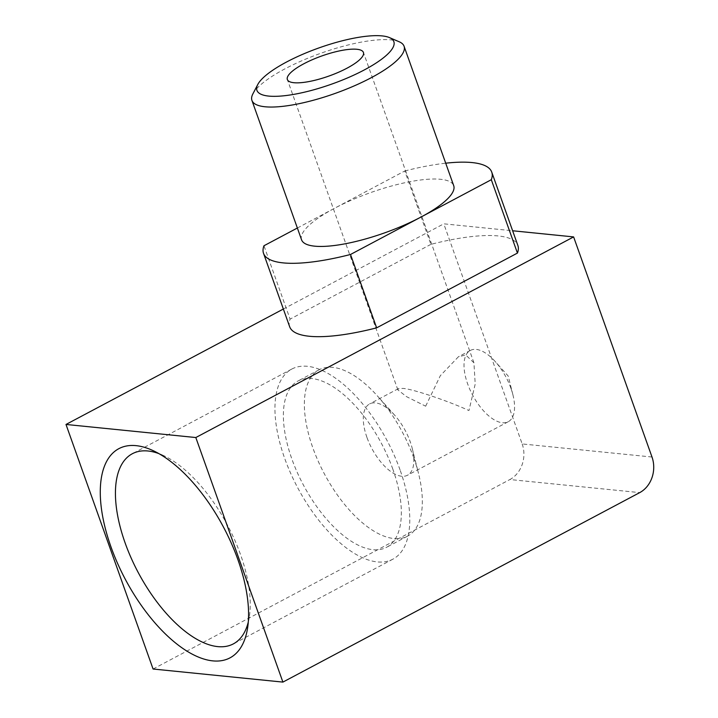 <?xml version="1.0" encoding="UTF-8"?>
<svg xmlns="http://www.w3.org/2000/svg" width="718" height="718" viewBox="0 0 718 718"><rect width="100%" height="100%" fill="white"/><g stroke="black" fill="none" stroke-linecap="round" stroke-linejoin="round"><path stroke-width="0.54" stroke-dasharray="3.59 2.69" d="M510.92 388.267A40.37 18.955 -118 0 0 495.276 361.612A40.37 18.955 -118 0 0 470.353 350.429A40.37 18.955 -118 0 0 467.651 383.906A40.37 18.955 -118 0 0 508.218 421.744A40.37 18.955 -118 0 0 512.921 394.828A40.37 18.955 -118 0 0 510.92 388.267M425.666 406.2L440.322 375.694L458.416 356.774L465.731 354.979L473.934 362.796L475.199 384.103L468.944 410.561C447.87 400.779 411.477 388.6 402.762 388.42L398.328 388.68L397.862 389.883L406.612 396.695L425.666 406.2M366.934 437.388A40.37 18.955 62 0 1 369.635 403.911A40.37 18.955 62 0 1 394.568 415.094A40.37 18.955 62 0 1 410.211 441.749A40.37 18.955 62 0 1 412.204 448.31A40.37 18.955 62 0 1 407.51 475.226A40.37 18.955 62 0 1 366.934 437.388M252.88 93.887A80.748 21.325 160.4 0 1 312.124 56.507A80.748 21.325 160.4 0 1 390.969 39.894A80.748 21.325 160.4 0 1 399.208 41.779M413.837 458.048A94.202 44.229 -118 0 0 377.336 395.86A94.202 44.229 -118 0 0 319.169 369.761A94.202 44.229 -118 0 0 312.86 447.879A94.202 44.229 -118 0 0 407.528 536.166A94.202 44.229 -118 0 0 418.495 473.359A94.202 44.229 -118 0 0 413.837 458.048M392.845 469.195A94.202 44.229 -118 0 0 298.176 380.908A94.202 44.229 -118 0 0 291.876 459.026A94.202 44.229 -118 0 0 386.544 547.313A94.202 44.229 -118 0 0 392.845 469.195M248.284 622.03A107.664 50.547 -118 0 0 249.343 616.744A107.664 50.547 -118 0 0 240.539 554.637A107.664 50.547 -118 0 0 163.812 455.679A107.664 50.547 -118 0 0 158.84 453.596M400.061 469.922A107.664 50.547 -118 0 0 291.867 369.025A107.664 50.547 -118 0 0 284.66 458.299A107.664 50.547 -118 0 0 392.854 559.196A107.664 50.547 -118 0 0 400.061 469.922M301.569 239.821A80.748 21.325 160.4 0 1 334.364 208.373A80.748 21.325 160.4 0 1 440.61 179.294A80.748 21.325 160.4 0 1 453.704 185.648M297.369 228.019L404.764 170.983L430.89 244.353A121.118 31.978 160.4 0 1 498.211 235.944A121.118 31.978 160.4 0 1 517.866 245.466M404.764 170.983A121.118 31.978 160.4 0 1 445.707 163.192M289.659 326.726A121.118 31.978 160.4 0 1 290.09 319.124L263.964 245.753M283.359 309.027L443.796 223.828L512.634 230.765M430.89 244.353L290.09 319.124M651.998 457.016L522.174 443.939L443.796 223.828M522.174 443.939A26.916 22.68 -84.2 0 1 509.897 479.534L639.72 492.62M153.078 669.014L509.897 479.534M512.921 394.828L508.2 376.044L495.276 361.612M470.353 350.429L458.416 356.774M398.328 388.68L369.635 403.911M473.934 362.796L363.425 52.45M394.568 415.094L377.336 395.86M319.169 369.761L298.176 380.908M291.867 369.025L132.345 453.731M163.812 455.679L153.517 450.823M249.343 616.744L247.593 627.999M392.854 559.196L233.332 643.902M407.528 536.166L386.544 547.313M412.204 448.31L418.495 473.359M397.862 389.883L287.353 79.536M508.218 421.744L407.51 475.226"/><path stroke-width="1.08" d="M382.057 35.9A72.671 19.189 -19.6 0 0 311.1 50.852A72.671 19.189 -19.6 0 0 257.78 84.491A72.671 19.189 -19.6 0 0 268.72 96.086A72.671 19.189 -19.6 0 0 357.537 73.362A72.671 19.189 -19.6 0 0 389.47 37.596A72.671 19.189 -19.6 0 0 382.057 35.9M389.47 37.596L399.208 41.779A80.748 21.325 160.4 0 1 404.072 46.248A80.748 21.325 160.4 0 1 354.046 85.963A80.748 21.325 160.4 0 1 265.032 106.767A80.748 21.325 160.4 0 1 251.928 100.421A80.748 21.325 160.4 0 1 252.88 93.887L257.78 84.491M293.904 82.714A40.37 10.662 -19.6 0 0 338.411 72.312A40.37 10.662 -19.6 0 0 363.425 52.45A40.37 10.662 -19.6 0 0 356.873 49.273A40.37 10.662 -19.6 0 0 312.366 59.684A40.37 10.662 -19.6 0 0 287.353 79.536A40.37 10.662 -19.6 0 0 293.904 82.714M158.84 453.596A107.664 50.547 -118 0 0 132.345 453.731A107.664 50.547 -118 0 0 125.147 543.005A107.664 50.547 -118 0 0 233.332 643.902A107.664 50.547 -118 0 0 248.284 622.03M237.909 559.672A118.425 55.6 -118 0 0 153.517 450.823A118.425 55.6 -118 0 0 110.976 546.883A118.425 55.6 -118 0 0 188.439 652.025A118.425 55.6 -118 0 0 247.593 627.999A118.425 55.6 -118 0 0 237.909 559.672M404.072 46.248L453.704 185.648A80.748 21.325 160.4 0 1 420.91 217.096A80.748 21.325 160.4 0 1 314.672 246.166A80.748 21.325 160.4 0 1 301.569 239.821L251.928 100.421M445.707 163.192A121.118 31.978 160.4 0 1 472.094 162.573A121.118 31.978 160.4 0 1 491.74 172.105L517.866 245.466A121.118 31.978 160.4 0 1 517.436 253.077L491.309 179.706L350.51 254.477A121.118 31.978 160.4 0 1 263.533 253.364A121.118 31.978 160.4 0 1 263.964 245.753L297.369 228.019M491.74 172.105A121.118 31.978 160.4 0 1 491.309 179.706M350.51 254.477L376.636 327.848A121.118 31.978 160.4 0 1 289.659 326.726L263.533 253.364M512.634 230.765L573.619 236.913L195.817 437.54L65.993 424.455L283.359 309.027M376.636 327.848L517.436 253.077M573.619 236.913L651.998 457.016A26.916 22.68 95.8 0 1 639.72 492.62L282.901 682.1L153.078 669.014L65.993 424.455M282.901 682.1L195.817 437.54"/></g></svg>
